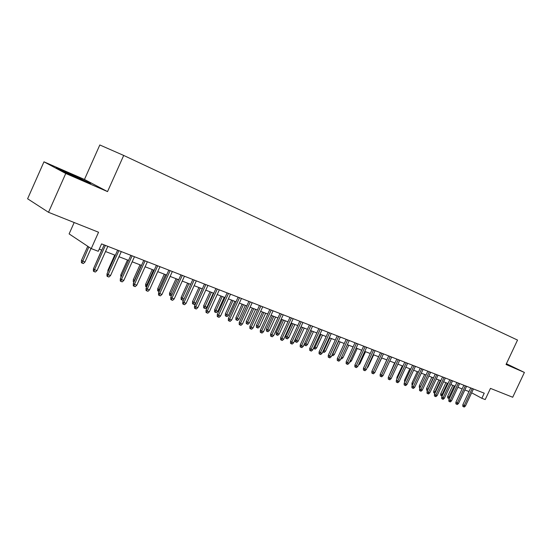 <?xml version="1.0" encoding="UTF-8"?>
<svg xmlns="http://www.w3.org/2000/svg" width="552" height="552" viewBox="0 0 552 552"><rect width="100%" height="100%" fill="white"/><g stroke="black" fill="none" stroke-linecap="round" stroke-linejoin="round"><path stroke-width="0.83" d="M74.175 222.525L69.11 233.896L91.239 248.607L98.256 251.298L101.568 243.901L484.235 393.183L481.841 398.289L485.201 399.572L490.466 388.387L512.704 397.247L524.4 372.441L506.398 363.733M43.967 161.819L27.6 198.782L48.514 212.299L65.757 173.48L107.543 191.606L123.696 155.443L99.815 144.969L84.463 179.455L43.967 161.819L65.757 173.48M123.696 155.443L517.528 340.073L506.046 364.486L524.4 372.441M91.239 248.607L98.553 232.24L48.514 212.299M471.649 392.803L481.841 398.289M99.236 249.111L101.816 250.104M105.522 251.526L115.334 255.307M118.997 256.721L128.554 260.399M132.183 261.8L141.498 265.388M145.1 266.775L154.174 270.273M157.741 271.646L166.587 275.055M170.119 276.414L178.744 279.74M182.25 281.085L190.661 284.328M194.131 285.667L202.336 288.827M205.772 290.152L213.783 293.236M217.191 294.547L225.002 297.556M228.376 298.86L236.001 301.792M239.347 303.082L246.792 305.953M250.111 307.229L257.377 310.031M260.668 311.3L267.761 314.026M271.025 315.289L277.946 317.952M281.189 319.201L287.951 321.809M291.159 323.044L297.769 325.59M300.95 326.818L307.402 329.302M310.562 330.517L316.869 332.953M320.001 334.153L326.163 336.534M329.275 337.727L335.299 340.046M338.383 341.239L344.269 343.503M347.325 344.683L353.08 346.897M356.116 348.07L361.746 350.237M364.762 351.396L370.261 353.515M373.249 354.667L378.631 356.744M381.598 357.882L386.862 359.911M389.802 361.049L394.949 363.03M397.875 364.154L402.912 366.093M405.81 367.211L410.736 369.109M413.614 370.219L418.437 372.076M421.293 373.18L426.013 374.994M428.849 376.091L433.472 377.872M436.287 378.955L440.806 380.694M443.601 381.77L448.024 383.474M450.805 384.544L455.138 386.214M457.891 387.276L462.134 388.912M464.867 389.967L469.021 391.561M506.198 364.161L511.987 366.542L506.356 363.816M107.543 191.606L84.463 179.455M62.852 171.424L90.673 183.512L66.875 172.203L56.242 167.898L62.852 171.424M470.732 387.918L462.838 404.747L464.225 405.527L472.222 388.498M465.46 405.975L464.26 407.031L463.57 406.776L464.225 405.527L465.46 405.975L473.443 388.974M463.57 406.776L462.797 406.341L462.838 404.747M449.556 398.116L449.073 398.537L447.644 397.868L447.679 396.301L449.024 397.047L454.255 385.876M448.39 398.289L449.024 397.047L449.908 397.378M447.679 396.301L452.819 385.324M507.73 364.858L506.225 364.092M506.26 364.023L510.593 366.121M83.331 180.559L63.901 171.9M59.181 169.464L87.457 182.222M463.859 385.234L455.904 402.201L457.291 402.974L465.343 385.813M458.546 403.436L457.332 404.492L456.635 404.236L457.291 402.974L458.546 403.436L466.585 386.296M456.635 404.236L455.862 403.809L455.904 402.201M456.87 382.508L448.859 399.607L450.253 400.386L458.353 383.088M451.522 400.856L450.301 401.925L449.597 401.663L450.253 400.386L451.522 400.856L459.623 383.578M449.597 401.663L448.824 401.228L448.859 399.607M449.776 379.741L441.71 396.978L443.097 397.757L451.26 380.321M444.394 398.233L443.159 399.31L442.442 399.048L443.097 397.757L444.394 398.233L452.543 380.818M442.442 399.048L441.669 398.613L441.71 396.978M442.566 376.926L434.445 394.307L435.832 395.087L444.049 377.506M437.143 395.57L435.907 396.653L435.176 396.384L435.832 395.087L437.143 395.57L445.361 378.017M435.176 396.384L434.403 395.95L434.445 394.307M442.18 395.97L440.717 395.315L440.758 393.735L442.097 394.48L447.368 383.219M441.462 395.729L442.097 394.48L442.759 394.728M440.758 393.735L445.933 382.667M434.907 393.307L433.693 392.713L433.727 391.126L435.066 391.879L440.372 380.528M434.431 393.134L435.066 391.879L435.5 392.037M433.727 391.126L438.937 379.976M427.531 390.588L426.551 390.078L426.586 388.477L427.924 389.229L433.272 377.789M427.296 390.499L428.124 389.305M426.586 388.477L431.837 377.237M420.031 387.814L419.299 387.401L419.341 385.786L424.626 374.463M419.341 385.786L420.638 386.517M435.245 374.07L427.062 391.589L428.442 392.375L436.729 374.649M429.78 392.865L428.531 393.956L427.793 393.686L428.442 392.375L429.78 392.865L438.053 375.167M427.793 393.686L427.02 393.252L427.062 391.589M412.427 384.965L411.937 384.682L411.978 383.053L417.298 371.641M411.978 383.053L413.041 383.661M427.8 371.165L419.554 388.829L420.941 389.615L429.283 371.744M422.301 390.112L421.045 391.216L420.286 390.94L420.941 389.615L422.301 390.112L430.636 372.269M420.286 390.94L419.52 390.505L419.554 388.829M404.706 382.06L404.499 380.28L409.853 368.771M404.499 380.28L405.32 380.749M420.238 368.218L411.937 386.027L413.317 386.814L421.721 368.798M414.697 387.318L413.434 388.429L412.661 388.153L413.317 386.814L414.697 387.318L423.094 369.329M412.661 388.153L411.896 387.711L411.937 386.027M396.86 379.1L396.895 377.464L402.298 365.859M396.895 377.464L397.468 377.789M412.551 365.217L404.188 383.178L405.568 383.964L414.034 365.797M406.969 384.482L405.692 385.6L404.913 385.317L405.568 383.964L406.969 384.482L415.428 366.342M404.913 385.317L404.147 384.875L404.188 383.178M389.153 375.498L394.611 362.899M404.74 362.167L396.308 380.28L397.688 381.066L406.217 362.747M399.117 381.591L397.826 382.722L397.033 382.432L397.688 381.066L399.117 381.591L407.631 363.299M397.033 382.432L396.274 381.991L396.308 380.28M381.322 371.827L386.807 359.89M396.791 359.069L388.304 377.333L389.677 378.127L398.268 359.649M391.126 378.658L389.836 379.797L389.029 379.5L389.677 378.127L391.126 378.658L399.71 360.208M389.029 379.5L388.263 379.058L388.304 377.333M375.988 369.971L381.729 357.938M388.712 355.916L380.162 374.339L381.529 375.132L390.188 356.495M383.005 375.671L381.701 376.823L380.88 376.526L381.529 375.132L383.005 375.671L391.651 357.068M380.88 376.526L380.121 376.084L380.162 374.339M367.597 366.866L368.032 367.025L373.683 354.839M368.032 367.025L367.163 367.798M380.5 352.714L371.882 371.289L373.249 372.082L381.97 353.287M374.753 372.634L373.435 373.801L372.6 373.49L373.249 372.082L374.753 372.634L383.461 353.866M372.6 373.49L371.841 373.048L371.882 371.289M359.062 363.699L359.814 363.982L365.507 351.686M359.814 363.982L358.421 365.079M372.145 349.457L363.457 368.191L364.824 368.991L373.614 350.03M366.349 369.55L365.024 370.723L364.175 370.413L364.824 368.991L366.349 369.55L375.125 350.617M364.175 370.413L363.416 369.964L363.457 368.191M350.375 360.484L351.458 360.884L357.192 348.484M351.458 360.884L350.161 362.029L349.733 361.87M363.644 346.138L354.895 365.044L356.254 365.838L365.107 346.711M357.806 366.411L356.468 367.591L355.605 367.273L356.254 365.838L357.806 366.411L366.652 347.311M355.605 367.273L354.853 366.832L354.895 365.044M341.543 357.206L342.958 357.731L348.74 345.228M342.958 357.731L341.653 358.89L340.894 358.607M354.998 342.764L346.173 361.836L347.532 362.636L356.461 343.337M349.112 363.216L347.767 364.41L346.891 364.085L347.532 362.636L349.112 363.216L358.027 343.944M346.891 364.085L346.138 363.644L346.173 361.836M332.566 353.839L334.312 354.529L340.135 341.916M334.312 354.529L333.001 355.695L332.125 355.371L338.576 341.308M346.194 339.335L337.306 358.572L338.659 359.373L347.656 339.901M340.267 359.966L338.907 361.167L338.017 360.842L338.659 359.373L340.267 359.966L349.25 340.522M338.017 360.842L337.265 360.394L337.306 358.572M323.438 350.389L325.521 351.265L331.386 338.542M325.521 351.265L324.197 352.445L323.306 352.121L329.799 337.927M323.306 352.121L322.782 351.81M337.237 335.837L328.281 355.253L329.627 356.054L338.693 336.409M331.262 356.654L329.896 357.868L328.985 357.537L329.627 356.054L331.262 356.654L340.322 337.037M328.985 357.537L328.24 357.089L328.281 355.253M314.15 346.87L316.579 347.953L322.492 335.112M316.579 347.953L315.24 349.14L314.336 348.809L320.871 334.491M314.336 348.809L313.626 348.001M328.123 332.283L319.097 351.872L320.436 352.673L329.572 332.849M322.099 353.287L320.726 354.515L319.794 354.177L320.436 352.673L322.099 353.287L331.228 333.491M319.794 354.177L319.056 353.728L319.097 351.872M304.69 343.289L307.478 344.579L313.432 331.628M307.478 344.579L306.125 345.78L305.208 345.435L311.79 330.993M305.208 345.435L304.497 345.007L304.525 343.654M318.842 328.661L309.741 348.436L311.08 349.237L320.291 329.227M312.77 349.858L311.383 351.093L310.438 350.748L311.08 349.237L312.77 349.858L321.975 329.882M310.438 350.748L309.7 350.306L309.741 348.436M298.211 341.143L296.859 342.357L295.92 342.012L295.21 341.584L295.251 339.749L298.211 341.143L304.221 328.074M295.92 342.012L302.544 327.433M295.251 339.749L301.157 326.894M309.396 324.976L300.219 344.931L301.551 345.731L310.831 325.535M303.276 346.366L301.875 347.615L300.916 347.263L301.551 345.731L303.276 346.366L312.549 326.204M300.916 347.263L300.178 346.822L300.219 344.931M288.786 337.645L287.419 338.873L286.467 338.521L285.757 338.093L285.798 336.244L288.786 337.645L294.837 324.459M286.467 338.521L293.133 323.803M285.798 336.244L291.753 323.272M299.77 321.223L290.524 341.364L291.842 342.164L301.206 321.781M293.602 342.813L292.194 344.075L291.214 343.717L291.842 342.164L293.602 342.813L302.951 322.465M291.214 343.717L290.483 343.268L290.524 341.364M279.188 334.091L277.808 335.326L276.842 334.967L276.138 334.54L276.179 332.677L279.188 334.091L285.294 320.781M276.842 334.967L283.555 320.112M276.179 332.677L282.175 319.587M289.972 317.4L280.644 337.734L281.962 338.535L291.401 317.959M283.756 339.19L282.327 340.467L281.334 340.101L281.962 338.535L283.756 339.19L293.174 318.649M281.334 340.101L280.602 339.652L280.644 337.734M269.417 330.469L268.03 331.717L267.044 331.352L266.34 330.924L266.381 329.04L269.417 330.469L275.572 317.041M267.044 331.352L273.799 316.358M266.381 329.04L272.433 315.827M279.988 313.501L270.583 334.029L271.888 334.829L281.41 314.06M273.716 335.506L272.281 336.789L271.267 336.416L271.888 334.829L273.716 335.506L283.217 314.764M271.267 336.416L270.542 335.968L270.583 334.029M259.474 326.777L258.067 328.04L257.066 327.667L256.37 327.239L256.411 325.342L259.474 326.777L265.671 313.225M257.066 327.667L263.87 312.529M256.411 325.342L262.51 312.004M269.811 309.534L260.33 330.262L261.634 331.062L271.225 310.086M263.49 331.745L262.048 333.042L261.013 332.663L261.634 331.062L263.49 331.745L273.074 310.81M261.013 332.663L260.289 332.221L260.33 330.262M249.338 323.023L247.924 324.293L246.903 323.914L246.213 323.486L246.254 321.575L249.338 323.023L255.59 309.341M246.903 323.914L253.754 308.637M246.254 321.575L252.402 308.113M259.447 305.491L249.883 326.418L251.174 327.219L260.854 306.043M253.071 327.916L251.615 329.227L250.56 328.84L251.174 327.219L253.071 327.916L262.738 306.774M250.56 328.84L249.842 328.392L249.883 326.418M248.883 301.371L239.237 322.499L240.52 323.299L250.277 301.916M242.452 324.01L240.982 325.335L239.906 324.942L240.52 323.299L242.452 324.01L252.195 302.662M239.906 324.942L239.195 324.5L239.237 322.499M238.105 297.169L228.383 318.511L229.653 319.311L239.499 297.707M231.626 320.036L230.143 321.374L229.045 320.967L229.653 319.311L231.626 320.036L241.452 298.473M229.045 320.967L228.342 320.526L228.383 318.511M239.016 319.194L237.595 320.477L236.546 320.098L235.863 319.67L235.904 317.738L239.016 319.194L245.316 305.387M236.546 320.098L243.453 304.663M235.904 317.738L242.1 304.145M228.5 315.302L227.065 316.593L226.003 316.199L225.326 315.778L225.368 313.826L228.5 315.302L234.855 301.351M226.003 316.199L232.951 300.619M225.368 313.826L231.612 300.102M217.785 311.328L216.336 312.639L215.252 312.239L214.583 311.811L214.624 309.838L217.785 311.328L224.195 297.245M215.252 312.239L222.249 296.5M214.624 309.838L220.924 295.989M227.127 292.884L217.315 314.44L218.578 315.24L228.507 293.422M220.586 315.979L219.089 317.331L217.971 316.917L218.578 315.24L220.586 315.979L230.501 294.202M217.971 316.917L217.274 316.475L217.315 314.44M206.869 307.278L205.406 308.602L204.302 308.195L203.633 307.768L203.674 305.78L206.869 307.278L213.327 293.057M204.302 308.195L211.347 292.298M203.674 305.78L210.029 291.787M215.922 288.51L206.034 310.286L207.283 311.087L217.295 289.048M209.332 311.839L207.821 313.205L206.683 312.791L207.283 311.087L209.332 311.839L219.33 289.841M206.683 312.791L205.986 312.342L206.034 310.286M195.732 303.151L194.263 304.49L193.138 304.069L192.475 303.648L192.517 301.64L195.732 303.151L202.246 288.793M193.138 304.069L200.231 288.013M192.517 301.64L198.92 287.509M204.495 284.059L194.518 306.049L195.753 306.85L205.855 284.584M197.851 307.616L196.326 308.996L195.16 308.575L195.753 306.85L197.851 307.616L207.931 285.398M195.16 308.575L194.476 308.126L194.518 306.049M183.795 299.481L182.898 300.295L181.097 299.446L181.139 297.418L182.319 298.177L188.901 283.652M181.753 299.867L182.319 298.177L184.092 298.832M181.139 297.418L187.604 283.148M192.841 279.512L182.774 301.73L184.002 302.53L194.187 280.036M186.134 303.31L184.596 304.711L183.409 304.276L184.002 302.53L186.134 303.31L196.305 280.858M183.409 304.276L182.733 303.828L182.774 301.73M171.43 295.906L169.498 295.161L169.54 293.112L170.706 293.871L177.344 279.195M170.14 295.582L170.706 293.871L172.12 294.395M169.54 293.112L176.053 278.698M180.946 274.868L170.796 297.328L172.003 298.121L182.284 275.393M174.177 298.922L172.631 300.329L171.417 299.888L172.003 298.121L174.177 298.922L184.444 276.235M171.417 299.888L170.747 299.439L170.796 297.328M159.148 291.525L157.665 290.794L157.706 288.724L158.859 289.483L165.552 274.654M158.3 291.214L158.859 289.483L159.901 289.869M157.706 288.724L164.282 274.165M168.808 270.135L158.562 292.829L159.756 293.616L170.126 270.646M161.977 294.437L160.418 295.858L159.176 295.41L159.756 293.616L161.977 294.437L172.334 271.508M159.176 295.41L158.514 294.968L158.562 292.829M146.666 286.923L145.59 286.336L145.638 284.245L146.777 284.998L153.525 270.025M146.225 286.757L146.777 284.998L147.425 285.239M145.638 284.245L152.262 269.535M156.416 265.298L146.08 288.234L147.253 289.027L157.72 265.809M149.523 289.855L147.943 291.297L146.687 290.835L147.253 289.027L149.523 289.855L159.976 266.685M146.687 290.835L146.032 290.393L146.08 288.234M133.922 282.217L133.273 281.789L133.322 279.678L134.446 280.43L141.257 265.291M133.901 282.21L134.688 280.519M133.322 279.678L140.008 264.815M143.761 260.365L133.329 283.542L134.488 284.335L145.052 260.868M136.806 285.184L135.212 286.64L133.929 286.171L134.488 284.335L136.806 285.184L147.356 261.765M133.929 286.171L133.28 285.729L133.329 283.542M120.957 277.318L120.75 275.013L127.498 259.992M120.75 275.013L121.702 275.655M130.838 255.321L120.308 278.753L121.454 279.54L132.114 255.817M123.82 280.409L122.213 281.886L120.895 281.403L121.454 279.54L123.82 280.409L134.46 256.735M120.895 281.403L120.26 280.961L120.308 278.753M107.888 271.901L107.923 270.252L114.726 255.072M107.923 270.252L108.461 270.625M117.631 250.173L107.005 273.861L108.137 274.648L118.894 250.663M110.552 275.538L108.93 277.021L107.585 276.531L108.137 274.648L110.552 275.538L121.295 251.595M107.585 276.531L106.964 276.097L107.005 273.861M94.813 265.747L101.692 250.056M104.149 244.909L93.419 268.865L94.53 269.645L105.391 245.392M97 270.556L95.358 272.06L93.985 271.556L94.53 269.645L97 270.556L107.84 246.351M93.985 271.556L93.371 271.122L93.419 268.865M84.932 262.076L83.338 263.545L81.986 263.049L81.399 262.628L81.448 260.434L84.932 262.076L91.018 248.462M81.986 263.049L88.831 247.006M81.448 260.434L87.761 246.295M82.227 180.118L82.655 180.055"/></g></svg>
